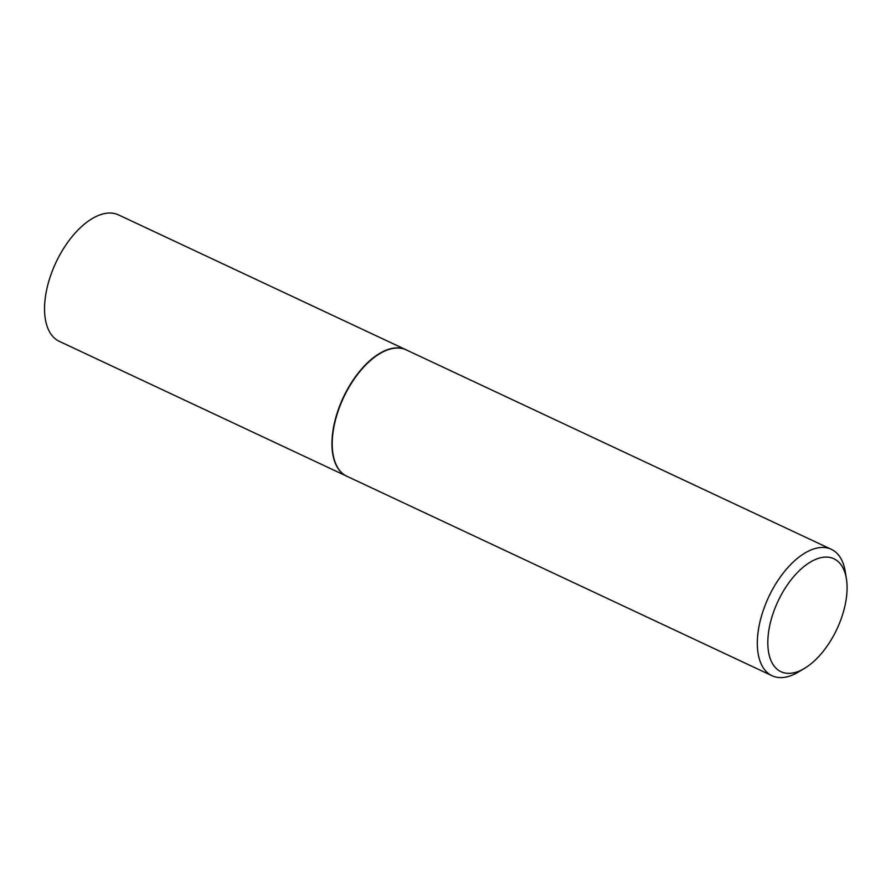 <?xml version="1.0" encoding="UTF-8"?>
<svg xmlns="http://www.w3.org/2000/svg" width="891" height="891" viewBox="0 0 891 891"><rect width="100%" height="100%" fill="white"/><g stroke="black" fill="none" stroke-linecap="round" stroke-linejoin="round"><path stroke-width="1.34" d="M406.118 349.829A69.81 36.475 115.1 0 0 405.973 349.751L118.559 214.909A69.81 36.475 115.1 0 0 57.703 258.902A69.81 36.475 115.1 0 0 55.554 339.037A69.81 36.475 115.1 0 0 59.252 341.32L346.666 476.162A69.81 36.475 115.1 0 0 346.811 476.228M405.973 349.751A69.81 36.475 115.1 0 0 345.107 393.744A69.81 36.475 115.1 0 0 342.968 473.889A69.81 36.475 115.1 0 0 346.666 476.162M379.655 353.749A69.442 36.286 115.1 0 0 379.499 353.838A69.442 36.286 115.1 0 0 332.878 453.196A69.442 36.286 115.1 0 0 332.911 453.374M846.45 579.094L845.359 572.078A69.81 36.475 115.1 0 0 835.045 551.607A69.81 36.475 115.1 0 0 831.348 549.335L406.263 349.896A69.81 36.475 115.1 0 0 379.8 353.649A69.81 36.475 115.1 0 0 332.933 453.541A69.81 36.475 115.1 0 0 343.247 474.023A69.81 36.475 115.1 0 0 346.955 476.295L772.04 675.734A69.81 36.475 115.1 0 0 798.492 671.97L804.584 668.328A62.37 32.588 115.1 0 0 846.45 579.094A62.37 32.588 115.1 0 0 837.239 560.807A62.37 32.588 115.1 0 0 781.284 594.798A62.37 32.588 115.1 0 0 777.643 669.653A62.37 32.588 115.1 0 0 804.584 668.328M831.348 549.335A69.81 36.475 115.1 0 0 770.481 593.317A69.81 36.475 115.1 0 0 768.332 673.462A69.81 36.475 115.1 0 0 772.04 675.734"/></g></svg>
